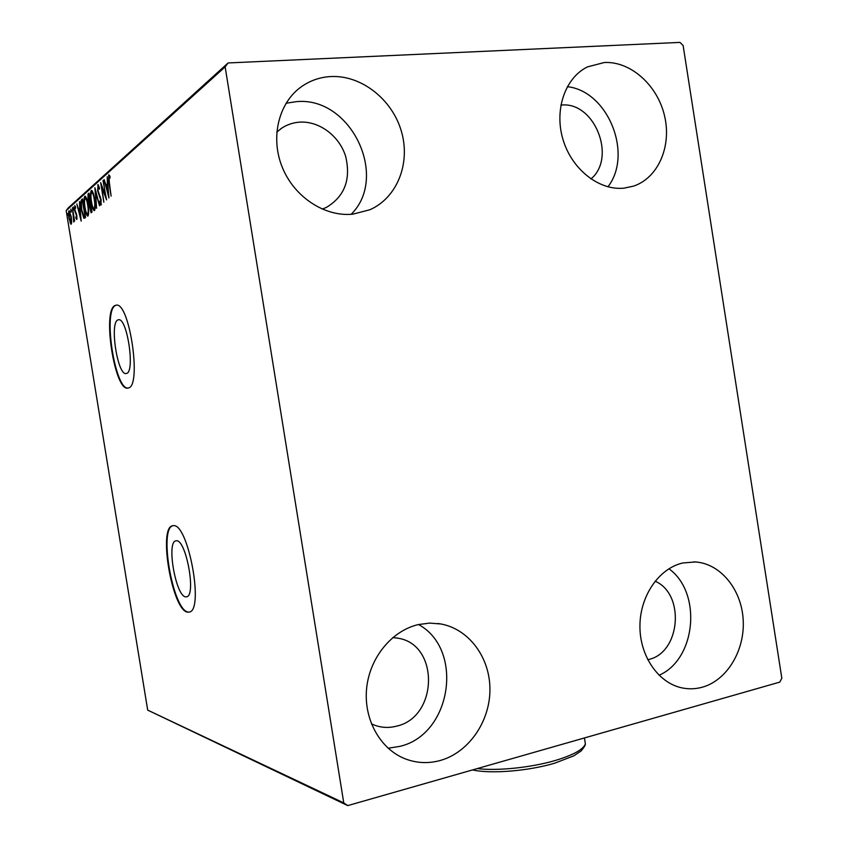 <?xml version="1.0" encoding="UTF-8"?>
<svg xmlns="http://www.w3.org/2000/svg" width="848" height="848" viewBox="0 0 848 848"><rect width="100%" height="100%" fill="white"/><g stroke="black" fill="none" stroke-linecap="round" stroke-linejoin="round"><path stroke-width="1.27" d="M117.851 319.961C109.392 322.95 117.649 375.918 126.182 373.512L126.553 373.427C135.288 371.996 127.168 317.417 118.54 319.76L117.851 319.961M176.511 540.77L175.737 540.854C166.335 542.328 175.854 596.25 185.638 596.865L186.814 596.78C196.28 595.179 186.051 539.699 176.511 540.77M173.48 525.665L172.451 525.792C157.993 528.039 172.377 610.518 187.546 612.161L189.539 612.044C204.156 609.5 188.065 523.301 173.48 525.665M173.045 525.686L173.013 525.696C158.534 527.933 172.918 610.401 188.097 612.044L189.348 612.108M114.946 305.534C102.057 310.781 114.83 391.776 127.931 388.066L128.366 387.971C141.934 386.444 129.49 301.612 116.155 305.163L114.946 305.534M116.324 305.153L115.487 305.471C102.746 310.622 115.031 390.377 128.165 388.024M604.274 62.519C630.668 61.077 657.497 85.266 664.535 115.794C671.839 146.291 658.218 177.889 633.583 186.115L623.99 188.161C599.207 190.736 572.029 169.6 563.104 139.856C553.956 110.166 565.012 77.783 587.516 66.875L604.274 62.519M567.312 86.687C608.058 90.969 633.297 154.177 607.942 186.804M682.81 562.966L695.519 561.959C720.694 563.708 741.618 589.593 743.198 619.983C744.989 650.342 727.096 680.34 702.303 687.209C695.667 689.042 688.989 689.286 682.269 687.94C658.44 683.212 639.646 656.034 639.933 625.898C640.039 595.752 659.087 568.319 682.81 562.966M668.913 568.775C702.133 592.445 696.25 659.256 659.044 675.262M418.435 624.552L429.756 623.1L440.981 623.99C469.156 629.174 490.133 657.783 489.932 689.742C489.911 721.69 468.615 752.589 440.186 760.508C428.272 763.751 416.612 763.189 405.185 758.822C380.01 749.028 363.432 718.987 366.643 688.226C369.739 657.444 391.977 630.594 418.435 624.552M418.541 624.531C464.269 649.335 451.73 734.612 399.737 746.388L388.151 748.233M330.762 76.553C361.375 74.931 392.253 99.396 401.401 131.366C410.782 163.282 397.171 197.817 369.834 209.763L352.779 214.184C324.837 217.014 294.309 197.139 282.278 167.279C270.088 137.493 278.621 102.619 301.623 86.56C310.347 80.486 320.056 77.147 330.762 76.553M286.052 103.244L296.312 101.654C350.807 96.142 389.232 176.766 351.167 214.311M276.766 132.108L281.822 128.09C287.196 124.582 293.122 122.61 299.598 122.154C319.283 120.819 339.423 136.009 345.666 156.435C351.093 179.511 344.617 196.535 326.236 207.484L322.208 209.117M392.836 637.526L398.454 638.279C439.518 644.968 438.119 717.217 396.493 726.174C389.168 728.072 381.971 727.785 374.922 725.316L371.413 723.842M655.08 581.187C685.29 593.992 680.573 652.78 648.529 659.521L647.724 659.723M560.857 105.12L561.228 105.088C594.48 101.209 616.878 157.622 590.929 178.949M781.824 678.22L683.117 45.495L679.99 42.4L228.091 62.953L225.144 66.865L343.758 802.886L347.744 805.6L779.81 682.11L781.824 678.22M347.744 805.6L147.69 710.115L343.758 802.886M71.656 221.392L71.02 224.338L68.985 218.424C68.381 214.745 68.381 212.18 68.985 210.728L71.2 216.494L71.656 221.392M72.472 207.877L74.624 221.084L73.999 219.399L73.765 222.049L72.472 207.877M76.818 219.484L75.907 218.106L75.907 216.812L76.532 217.862L76.543 215.816L74.603 210.092L74.762 205.619L75.567 206.901L75.589 208.301L74.931 207.272L74.9 209.753L76.839 215.477L76.818 219.484M81.546 199.746L82.532 198.867L85.563 217.47L83.804 218.18L81.408 210.177C80.496 204.909 80.549 201.432 81.546 199.746L82.648 199.609M88.934 193.132L92.019 212.074L91.075 212.742L87.906 200.181L88.054 193.916L88.934 193.132M94.934 187.758L99.545 205.788L95.665 192.432L96.555 208.29L94.881 187.811M103.011 180.518L106.583 199.905L101.834 187.281L103.848 202.195L100.658 182.627L105.396 195.167L103.424 180.486M109.339 182.521L111.12 196.121L108.926 182.649L108.682 174.858L109.986 176.342L110.049 178.048L109.021 176.903L109.339 182.521M225.144 66.865L66.176 210.611L147.69 710.115M108.936 197.944L104.113 179.543L106.032 185.087L107.389 183.899L107.251 176.723L108.936 197.944M97.753 184.663L99.481 187.991L99.354 189.231L98.103 186.634L97.997 190.493L101.145 199.863L100.901 205.152L99.619 202.566L99.704 201.135L100.732 203.096L100.795 200.245L97.637 190.779L98.082 184.641M94.573 198.962C95.485 204.41 95.464 208.269 94.52 210.548L94.213 210.664C92.93 209.71 91.913 206.838 91.16 202.025C90.259 196.641 90.28 192.803 91.224 190.524L91.531 190.387C92.803 191.33 93.821 194.181 94.573 198.962M88.001 204.654C88.892 209.997 88.881 213.781 87.969 215.996L87.683 216.123C86.432 215.18 85.447 212.35 84.705 207.612C83.814 202.322 83.825 198.559 84.736 196.344L85.033 196.217C86.263 197.139 87.249 199.948 88.001 204.654M81.185 221.127L76.818 203.976L78.546 209.17L79.712 208.152L79.521 201.559L81.185 221.127M73.649 208.279L73.596 210.039L73.151 206.997L73.649 208.279M71.306 210.378L71.243 212.117L70.808 209.106L71.306 210.378M67.533 213.738L67.48 215.456L67.533 213.738M66.176 210.611L68.285 207.855L228.091 62.953M109.381 176.84L109.509 175.398M110.007 176.925L109.318 176.978M110.007 176.829L109.212 176.893M107.049 186.528L106.668 185.034M107.855 184.376L106.032 185.087M106.519 186.984L108.131 193.185L107.558 186.083L106.519 186.984M102.47 187.238L101.834 187.281M99.046 186.56L98.283 186.613M101.357 204.251L100.923 203.107M100.191 202.513L99.619 202.566M100.721 197.87L100.17 197.923M100.181 196.301L99.417 196.365M98.421 186.581L98.548 185.256M94.743 210.24L93.916 208.682M91.669 192.39L92.082 190.726M91.807 190.471L91.224 190.524M94.033 208.682L95.146 208.576M91.499 201.739C92.103 205.619 92.93 207.94 93.969 208.682L94.181 208.597C94.944 206.753 94.965 203.637 94.234 199.269C93.63 195.432 92.814 193.132 91.796 192.358L91.552 192.464C90.778 194.287 90.768 197.383 91.499 201.739M95.156 208.513L94.181 208.597M91.711 212.329L91.128 210.77M90.439 204.347L89.379 204.41M90.45 204.315L89.591 202.81M88.648 195.612L89.061 193.895M89.051 193.832L88.054 193.916M90.386 202.714L89.453 202.82M91.012 210.717L90.376 204.357L89.952 208.449L90.821 210.792L91.785 210.643M89.888 202.555L88.913 195.379L88.234 199.895L89.316 202.799L90.46 202.513M88.203 215.689L87.408 214.173M85.192 198.167L85.574 196.566M85.288 196.291L84.736 196.344M88.033 204.919L87.662 204.951C87.068 201.177 86.273 198.909 85.288 198.156L86.295 198.072M87.503 214.162L88.574 214.067M85.288 198.156L85.065 198.252C84.323 200.033 84.312 203.054 85.033 207.325C85.627 211.163 86.432 213.442 87.439 214.173L87.641 214.088C88.372 212.286 88.383 209.244 87.662 204.951M88.584 214.014L87.641 214.088M84.811 218.095L83.804 218.18M84.832 218.074L83.931 216.378L84.927 215.837L82.51 201.061L81.376 202.619L81.737 209.901L83.973 216.378M81.843 201.707L82.606 199.662M84.069 216.378L85.351 216.198M79.511 210.474L79.171 209.117M80.125 208.619L78.546 209.17M78.991 210.94L80.443 216.717L79.882 210.156L78.991 210.94M77.073 218.371L75.907 218.106M75.716 212L75.037 212.053M75.377 207.219L75.398 206.467M73.712 208.693L73.14 208.735M71.359 210.781L70.797 210.834M71.476 223.713L71.052 222.717L70.034 222.801M69.568 212.265L69.727 211.163M69.282 218.148L70.935 222.653L70.893 216.749L69.388 212.276L69.282 218.148M71.635 222.589L70.935 222.653M67.586 214.131L67.034 214.173M85.319 215.964L84.705 216.017M76.405 213.516L75.737 213.579M477.254 768.585C497.119 771.097 531.283 767.599 555.366 760.465C573.269 755.049 583.276 749.526 585.385 743.908L584.77 740.05M173.013 525.696L172.451 525.792M693.685 561.864L695.519 561.959M437.96 623.513L440.981 623.99M398.454 638.279L396.514 637.919M281.822 128.09L280.19 129.225M299.206 88.362L301.623 86.56M585.873 67.723L587.516 66.875M109.116 176.861L109.996 176.797M98.209 186.592L99.036 186.528M91.796 192.358L92.867 192.273M90.853 210.792L91.796 210.707M75.006 207.251L75.567 207.198M70.819 222.706L71.635 222.632M69.388 212.276L70.172 212.212M472.559 769.931C490.759 774.097 528.41 771.044 554.751 763.168L573.852 755.812L581.103 750.968C583.986 747.533 585.406 745.18 585.385 743.908L584.442 737.951"/></g></svg>
